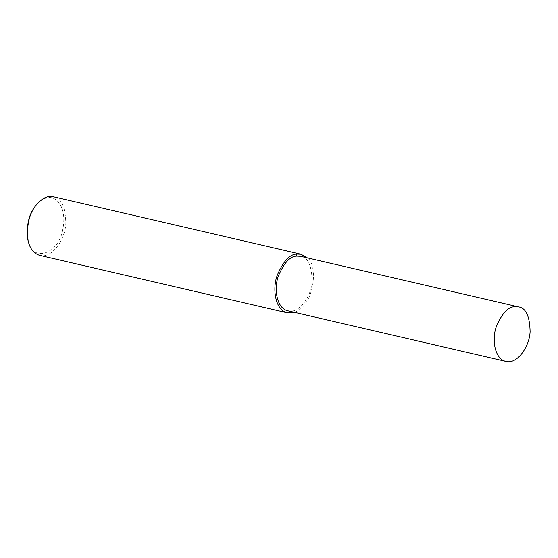 <?xml version="1.0" encoding="UTF-8"?>
<svg xmlns="http://www.w3.org/2000/svg" width="558" height="558" viewBox="0 0 558 558"><rect width="100%" height="100%" fill="white"/><g stroke="black" fill="none" stroke-linecap="round" stroke-linejoin="round"><path stroke-width="0.42" stroke-dasharray="2.79 2.09" d="M39.792 255.397C51.831 258.891 65.363 239.389 65.83 223.242C65.419 206.711 61.275 197.881 53.408 196.758M27.9 239.842C31.583 263.509 59.092 254.19 62.81 229.233C67.385 206.021 55.186 195.621 47.8 197.783C44.117 198.055 40.141 200.629 35.872 205.49M294.589 312.375C315.668 304.34 317.837 263.578 307.242 257.845M287.921 310.834C299.116 314.084 311.699 295.942 312.131 280.925C311.755 265.552 307.897 257.343 300.581 256.296"/><path stroke-width="0.84" d="M307.242 257.845L301.055 254.246L53.408 196.758L49.076 196.576C45.198 196.862 41.013 199.569 36.521 204.688C29.114 213.505 26.317 225.558 28.13 240.847C29.979 248.791 33.864 253.639 39.792 255.397L287.447 312.885L294.589 312.375M36.521 204.688L35.872 205.49C28.842 213.867 26.177 225.32 27.9 239.842L28.13 240.847M301.055 254.246L296.73 254.057C289.748 254.239 283.269 261.284 277.284 275.178C272.06 288.835 275.289 310.436 287.447 312.885M518.542 306.893L300.581 256.296L296.556 256.122C290.062 256.296 284.036 262.839 278.47 275.764C273.615 288.465 276.615 308.553 287.921 310.834L505.89 361.424C517.078 364.674 529.668 346.532 530.1 331.515C529.716 316.142 525.866 307.939 518.542 306.893L514.518 306.719C508.031 306.886 501.998 313.436 496.439 326.36C491.577 339.062 494.583 359.15 505.89 361.424M296.556 256.122L296.73 254.057"/></g></svg>
